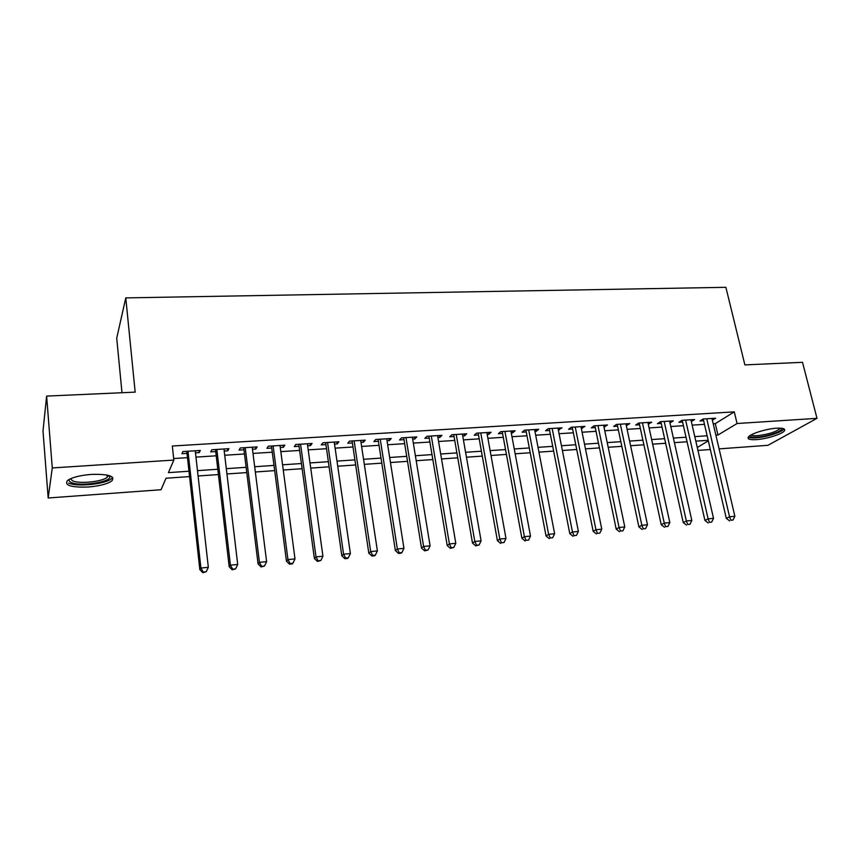 <?xml version="1.0" encoding="UTF-8"?>
<svg xmlns="http://www.w3.org/2000/svg" width="860" height="860" viewBox="0 0 860 860"><rect width="100%" height="100%" fill="white"/><g stroke="black" fill="none" stroke-linecap="round" stroke-linejoin="round"><path stroke-width="1.29" d="M91.31 474.408C108.392 473.957 115.272 476.096 111.94 480.815C107.554 483.965 99.685 486.018 88.311 487.007C71.144 487.577 64.188 485.427 67.445 480.557C71.896 477.418 79.851 475.365 91.31 474.408M776.558 428.205C783.019 427.882 785.632 428.753 784.417 430.806C782.299 434.106 766.561 439.008 756.391 439.621C749.812 439.987 747.146 439.105 748.393 436.998C750.457 433.762 766.314 428.785 776.558 428.205M121.991 392.73L116.723 338.184L125.775 297.893L725.883 287.315L744.878 364.898L802.509 362.318L817 418.336L767.991 445.297L719.1 448.877M710.317 449.511L697.944 450.425M189.576 476.58L166.012 478.235L161.056 489.727L48.171 497.983L52.277 467.947L173.838 460.068L168.42 472.635L188.985 471.226M52.277 467.947L46.623 396.094L43 430.967L48.171 497.983M195.478 452.844L199.273 452.607L200.315 450.468L182.89 451.554L181.933 453.704L187.018 453.381M224.224 451.027L227.782 450.801L228.953 448.673L211.829 449.748L210.732 451.887L215.731 451.565M252.485 449.242L255.818 449.038L257.129 446.91L240.284 447.963L239.058 450.092L243.96 449.78M280.285 447.49L283.402 447.297L284.832 445.179L268.266 446.211L266.912 448.329L271.738 448.028M307.633 445.76L310.535 445.577L312.094 443.47L295.786 444.491L294.303 446.598L299.054 446.308M334.529 444.061L337.227 443.889L338.904 441.793L322.865 442.792L321.264 444.899L325.94 444.609M360.996 442.395L363.49 442.233L365.285 440.148L349.504 441.126L347.784 443.222L352.385 442.932M387.043 440.739L389.344 440.599L391.246 438.514L375.723 439.492L373.885 441.578L378.411 441.287M412.671 439.127L414.789 438.987L416.799 436.923L401.512 437.88L399.567 439.954L404.028 439.675M437.901 437.536L439.836 437.407L441.943 435.343L426.904 436.289L424.851 438.353L429.237 438.073M462.734 435.966L464.497 435.848L466.711 433.795L451.898 434.719L449.748 436.783L454.058 436.514M487.19 434.418L488.77 434.321L491.081 432.268L476.504 433.182L474.247 435.235L478.504 434.966M511.259 432.892L512.678 432.806L515.086 430.774L500.724 431.666L498.381 433.709L502.562 433.44M534.974 431.397L536.231 431.322L538.726 429.29L524.589 430.172L522.138 432.204L526.266 431.946M558.323 429.925L562.01 427.829L548.078 428.71L545.552 430.731L549.604 430.473M581.317 428.473L584.94 426.399L571.223 427.259L568.6 429.269L572.599 429.022M603.978 427.033L607.525 424.98L594.013 425.829L591.314 427.839L595.249 427.592M626.295 425.625L629.789 423.593L616.47 424.421L613.685 426.42L617.566 426.184M648.289 424.238L651.719 422.217L638.593 423.045L635.733 425.034L639.561 424.786M669.962 422.873L673.326 420.862L660.405 421.679L657.459 423.658L661.232 423.421M691.322 421.518L694.633 419.529L681.883 420.336L678.873 422.303L682.593 422.066M713.22 423.776L715.284 423.647L734.279 411.865L172.333 446.017L173.838 460.068M173.677 458.541L187.48 457.649M195.962 457.112L216.225 455.8M224.729 455.252L244.487 453.983M253.012 453.435L272.276 452.188M280.833 451.64L299.624 450.425M308.202 449.877L326.52 448.694M335.12 448.146L352.987 446.985M361.608 446.437L379.034 445.308M387.666 444.76L404.662 443.663M413.316 443.104L429.903 442.029M438.568 441.481L454.736 440.438M463.422 439.879L479.192 438.858M487.889 438.299L503.272 437.31M511.979 436.74L526.997 435.784M535.705 435.214L550.346 434.279M559.064 433.709L573.362 432.795M582.08 432.225L596.023 431.333M604.752 430.763L618.351 429.892M627.091 429.333L640.356 428.473M649.096 427.914L662.049 427.076M670.779 426.517L683.42 425.7M692.149 425.141L704.48 424.346M712.381 420.185L715.628 418.218L703.061 419.003L699.986 420.97L703.641 420.744M46.623 396.094L135.17 392.138L125.775 297.893M734.279 411.865L737.074 423.518L817 418.336M715.885 435.171L717.96 435.031L737.074 423.518M197.477 470.646L217.795 469.248M226.32 468.668L246.132 467.313M254.678 466.733L273.996 465.41M282.575 464.819L301.409 463.529M310.008 462.938L328.38 461.691M336.991 461.1L354.911 459.874M363.543 459.283L381.012 458.09M389.677 457.498L406.705 456.327M415.38 455.736L432 454.596M440.685 454.005L456.896 452.897M465.593 452.296L481.406 451.221M490.114 450.618L505.54 449.565M514.259 448.974L529.308 447.942M538.027 447.34L552.711 446.34M561.44 445.738L575.759 444.76M584.51 444.168L598.474 443.212M607.225 442.61L620.845 441.675M629.595 441.083L642.893 440.169M651.643 439.567L664.619 438.686M673.369 438.084L686.033 437.213M694.783 436.622L707.135 435.773M708.178 440.288L695.826 441.159M687.065 441.771L674.401 442.653M665.64 443.265L652.654 444.179M643.893 444.792L630.595 445.716M621.834 446.329L608.192 447.286M599.442 447.899L585.466 448.877M576.716 449.49L562.386 450.489M553.646 451.102L538.951 452.134M530.212 452.747L515.162 453.8M506.433 454.413L490.995 455.488M482.277 456.101L466.453 457.208M457.746 457.81L441.524 458.95M432.827 459.562L416.197 460.723M407.511 461.336L390.462 462.529M381.797 463.131L364.317 464.357M355.664 464.959L337.733 466.217M329.111 466.819L310.729 468.109M302.118 468.711L283.262 470.022M274.673 470.624L255.345 471.979M246.777 472.581L226.954 473.967M218.418 474.569L198.079 475.988M697.277 447.49L708.307 440.847M715.284 423.647L717.96 435.031M712.091 418.444L712.499 420.185M691.171 419.755L691.58 421.507M669.951 421.077L670.349 422.84M648.418 422.421L648.805 424.206M626.574 423.797L626.951 425.582M604.397 425.184L604.774 426.99M581.897 426.592L582.274 428.409M559.054 428.022L559.419 429.849M535.877 429.473L536.231 431.322M512.334 430.946L512.678 432.806M488.437 432.44L488.77 434.321M464.163 433.956L464.497 435.848M439.514 435.493L439.836 437.407M414.477 437.063L414.789 438.987M389.042 438.654L389.344 440.599M363.2 440.277L363.49 442.233M336.937 441.922L337.227 443.889M310.256 443.588L310.535 445.577M283.133 445.286L283.402 447.297M255.571 447.006L255.818 449.038M227.534 448.759L227.782 450.801M199.036 450.543L199.273 452.607M703.243 418.992L726.291 518.354L729.559 516.785L706.737 418.777M730.903 520.246L733.032 520.031L730.903 520.246L729.559 516.785L734.87 516.269L711.972 418.454M726.291 518.354L729.592 520.87M733.032 520.031L734.87 516.269M781.665 428.248L781.751 428.301C783.664 430.838 767.69 436.536 757.284 437.106C752.564 437.385 750.146 436.88 750.038 435.579M751.221 434.87C752.102 435.601 754.241 435.859 757.649 435.644C768.367 434.375 775.849 432.01 780.095 428.56L780.321 428.14M748.329 437.084C749.608 437.837 752.178 438.073 756.026 437.826C766.131 437.224 781.751 432.333 783.858 429.043L783.987 428.861M109.392 475.644L109.876 476.859C110.478 482.191 79.948 486.706 71.369 482.524C69.316 481.621 68.671 480.546 69.423 479.289M70.509 478.751L72.595 480.837C79.356 484.126 102.673 481.675 107.22 477.246L108.242 475.322M68.671 483.105C77.142 487.147 105.963 484.083 111.596 478.612L112.638 477.375M682.195 420.314L704.92 520.429L708.113 518.86L685.613 420.099M709.5 522.342L711.65 522.138L709.5 522.342L708.113 518.86L713.51 518.333L690.924 419.766M704.92 520.429L708.221 522.966M711.65 522.138L713.51 518.333M660.835 421.647L683.238 522.547L686.355 520.966L664.178 421.443M687.774 524.482L689.957 524.267L687.774 524.482L686.355 520.966L691.827 520.44L669.574 421.099M683.238 522.547L686.516 525.105M689.957 524.267L691.827 520.44M639.173 423.002L661.222 524.686L664.264 523.116L642.431 422.798M665.715 526.642L667.941 526.428L665.715 526.642L664.264 523.116L669.822 522.568L647.903 422.454M661.222 524.686L664.5 527.266M667.941 526.428L669.822 522.568M617.19 424.378L638.883 526.868L641.839 525.288L620.361 424.184M643.334 528.846L645.58 528.62L643.334 528.846L641.839 525.288L647.472 524.74L625.919 423.829M638.883 526.868L642.14 529.47M645.58 528.62L647.472 524.74M594.884 425.775L616.19 529.072L619.071 527.492L597.969 425.582M620.597 531.072L622.887 530.846L620.597 531.072L619.071 527.492L624.79 526.933L603.602 425.227M616.19 529.072L619.447 531.706M622.887 530.846L624.79 526.933M572.233 427.194L593.163 531.319L595.948 529.738L575.232 427.001M597.517 533.34L599.85 533.114L597.517 533.34L595.948 529.738L601.763 529.169L580.951 426.646M593.163 531.319L596.399 533.963M599.85 533.114L601.763 529.169M549.25 428.635L569.771 533.598L572.48 532.007L552.152 428.452M574.082 535.64L576.447 535.414L574.082 535.64L572.48 532.007L578.382 531.437L557.957 428.087M569.771 533.598L572.996 536.274M576.447 535.414L578.382 531.437M525.912 430.097L546.025 535.909L548.626 534.318L528.717 429.914M550.282 537.973L552.679 537.747L550.282 537.973L548.626 534.318L554.625 533.737L534.608 429.548M546.025 535.909L549.239 538.607M552.679 537.747L554.625 533.737M502.219 431.569L521.891 538.252L524.406 536.672L504.927 431.408M526.105 540.349L528.545 540.112L526.105 540.349L524.406 536.672L530.502 536.081L510.915 431.032M521.891 538.252L525.094 540.983M528.545 540.112L530.502 536.081M478.16 433.075L497.392 540.639L499.81 539.059L480.772 432.913M501.552 542.767L504.024 542.52L501.552 542.767L499.81 539.059L505.992 538.457L486.846 432.537M497.392 540.639L500.574 543.391M504.024 542.52L505.992 538.457M453.736 434.612L472.495 543.068L474.806 541.477L456.23 434.45M476.601 545.208L475.666 545.842L479.106 544.971L476.601 545.208L474.806 541.477L481.095 540.865L462.4 434.063M472.495 543.068L475.666 545.842M479.106 544.971L481.095 540.865M428.914 436.16L447.2 545.53L449.404 543.939L431.312 436.009M451.242 547.702L450.35 548.336L453.8 547.454L451.242 547.702L449.404 543.939L455.8 543.316L437.579 435.622M447.2 545.53L450.35 548.336M453.8 547.454L455.8 543.316M403.716 437.74L421.497 548.035L423.593 546.444L405.985 437.6M425.474 550.228L424.625 550.862L428.076 549.981L425.474 550.228L423.593 546.444L430.086 545.81L412.359 437.202M421.497 548.035L424.625 550.862M428.076 549.981L430.086 545.81M378.11 439.342L395.363 550.572L397.352 548.981L380.26 439.202M399.287 552.808L398.492 553.432L401.125 553.173L401.921 552.539L399.287 552.808L397.352 548.981L403.953 548.347L386.731 438.804M395.363 550.572L398.492 553.432M401.921 552.539L403.953 548.347M352.095 440.965L368.811 553.163L370.681 551.572L354.127 440.847M372.67 555.42L371.918 556.044L374.594 555.786L375.347 555.151L372.67 555.42L370.681 551.572L377.389 550.916L360.695 440.427M368.811 553.163L371.918 556.044M375.347 555.151L377.389 550.916M325.65 442.62L341.818 555.786L343.57 554.195L327.563 442.502M345.602 558.075L344.892 558.699L347.623 558.441L348.332 557.807L345.602 558.075L343.57 554.195L350.385 553.539L334.239 442.083M341.818 555.786L344.892 558.699M348.332 557.807L350.385 553.539M298.786 444.308L314.373 558.462L315.996 556.871L300.559 444.19M318.082 560.774L317.426 561.408L320.855 560.505L318.082 560.774L315.996 556.871L322.93 556.205L307.353 443.771M314.373 558.462L317.426 561.408M320.855 560.505L322.93 556.205M271.47 446.017L286.455 561.182L287.95 559.591L273.114 445.91M290.099 563.526L289.498 564.149L292.314 563.88L292.916 563.246L290.099 563.526L287.95 559.591L295.002 558.903L280.016 445.48M286.455 561.182L289.498 564.149M292.916 563.246L295.002 558.903M243.713 447.748L258.075 563.945L259.43 562.354L245.218 447.651M261.633 566.321L261.085 566.944L264.504 566.041L261.633 566.321L259.43 562.354L266.611 561.655L252.227 447.221M258.075 563.945L261.085 566.944M264.504 566.041L266.611 561.655M215.484 449.522L229.201 566.761L230.415 565.17L216.838 449.436M232.684 569.159L232.189 569.793L235.597 568.879L232.684 569.159L230.415 565.17L237.715 564.461L223.976 448.985M229.201 566.761L232.189 569.793M235.597 568.879L237.715 564.461M186.781 451.317L199.832 569.621L200.907 568.03L187.985 451.242M203.229 572.05L202.788 572.685L206.196 571.76L203.229 572.05L200.907 568.03L208.335 567.31L195.252 450.78M199.832 569.621L202.788 572.685M206.196 571.76L208.335 567.31M108.252 475.601L109.876 476.859M107.027 475.042L107.22 477.246"/></g></svg>
